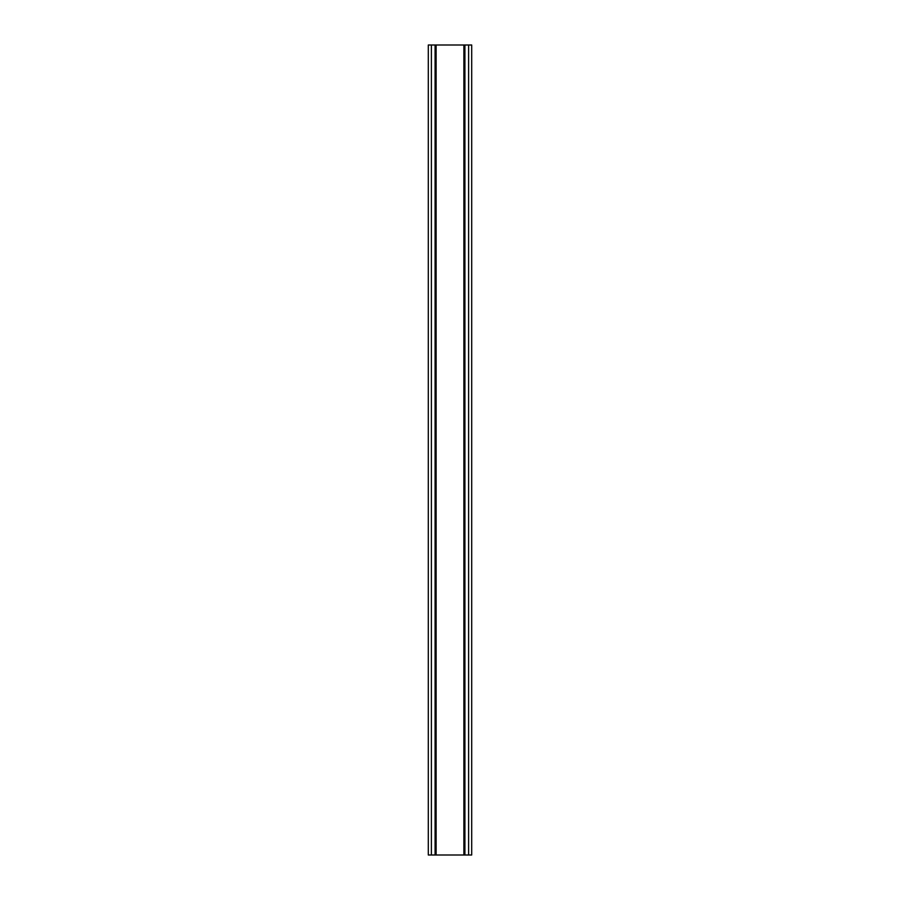 <?xml version="1.0" encoding="UTF-8"?>
<svg xmlns="http://www.w3.org/2000/svg" width="900" height="900" viewBox="0 0 900 900"><rect width="100%" height="100%" fill="white"/><g stroke="black" fill="none" stroke-linecap="round" stroke-linejoin="round"><path stroke-width="1.35" d="M468.608 45L428.299 45L428.299 855L471.701 855L471.701 45L468.608 45L468.608 855M471.701 45L471.701 855M428.299 855L428.299 45M431.392 45L431.392 855M435.082 45L435.082 855M436.118 45L436.118 855M463.882 45L463.882 855M464.918 45L464.918 855"/></g></svg>
